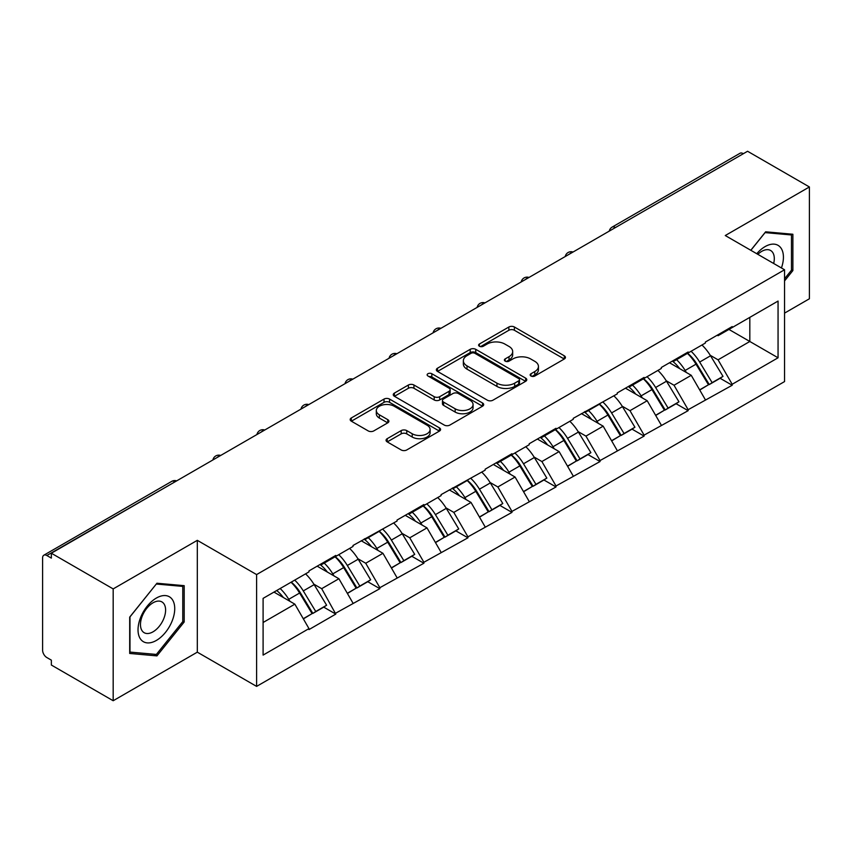 <?xml version="1.0" encoding="UTF-8"?>
<svg xmlns="http://www.w3.org/2000/svg" width="852" height="852" viewBox="0 0 852 852"><rect width="100%" height="100%" fill="white"/><g stroke="black" fill="none" stroke-linecap="round" stroke-linejoin="round"><path stroke-width="1.28" d="M530.966 376.009A2.748 1.587 0 0 0 534.843 376.009L564.29 359.001A3.919 2.258 0 0 0 565.44 357.403A3.919 2.258 0 0 0 564.29 355.806L514.406 327.008A3.919 2.258 0 0 0 508.868 327.008L479.42 344.006A2.748 1.587 0 0 0 478.611 345.124A2.748 1.587 0 0 0 479.42 346.242A2.748 1.587 0 0 0 483.297 346.242L487.11 344.048A12.546 7.242 0 0 1 504.842 344.048L509.006 346.445A12.546 7.242 0 0 1 512.68 351.567A12.546 7.242 0 0 1 509.006 356.69L505.193 358.884A2.748 1.587 0 0 0 504.384 360.002A2.748 1.587 0 0 0 505.193 361.131A2.748 1.587 0 0 0 509.07 361.131L512.883 358.926A12.546 7.242 0 0 1 530.615 358.926L534.779 361.323A12.546 7.242 0 0 1 538.443 366.445A12.546 7.242 0 0 1 534.779 371.568L530.966 373.762A2.748 1.587 0 0 0 530.157 374.891A2.748 1.587 0 0 0 530.966 376.009L530.966 373.762M387.202 438.684A3.919 2.258 0 0 0 386.062 440.282A3.919 2.258 0 0 0 387.202 441.879L401.196 449.962A3.919 2.258 0 0 0 406.745 449.962L439.44 431.08A3.919 2.258 0 0 0 440.59 429.483A3.919 2.258 0 0 0 439.44 427.885L389.566 399.087A3.919 2.258 0 0 0 384.018 399.087L351.322 417.959A3.919 2.258 0 0 0 350.172 419.567A3.919 2.258 0 0 0 351.322 421.165L368.224 430.92A3.919 2.258 0 0 0 373.762 430.92L387.756 422.848A3.919 2.258 0 0 0 388.906 421.239A3.919 2.258 0 0 0 387.756 419.642L379.374 414.807A10.48 6.049 0 0 1 376.307 410.526A10.48 6.049 0 0 1 382.782 404.934A10.48 6.049 0 0 1 394.199 406.244L427.044 425.201A10.48 6.049 0 0 1 430.111 429.483A10.48 6.049 0 0 1 423.646 435.074A10.48 6.049 0 0 1 412.219 433.764L406.745 430.601A3.919 2.258 0 0 0 401.196 430.601L387.202 438.684L387.202 441.879M197.313 540.338L113.178 588.913L51.354 553.225L747.566 151.262L809.4 186.961L725.265 235.535L784.554 269.764L256.601 574.578L197.313 540.338L197.313 652.163L256.601 686.392L256.601 574.578M487.387 400.206A3.919 2.258 0 0 0 492.925 400.206L525.631 381.323A3.919 2.258 0 0 0 526.781 379.726A3.919 2.258 0 0 0 525.631 378.128L475.746 349.331A3.919 2.258 0 0 0 470.208 349.331L437.502 368.202A3.919 2.258 0 0 0 436.352 369.811A3.919 2.258 0 0 0 437.502 371.408L487.387 400.206M429.035 376.595A2.748 1.587 0 0 1 431.826 376.989L431.826 373.73L482.541 403.007A3.919 2.258 0 0 1 483.68 404.604A3.919 2.258 0 0 1 482.541 406.202L449.835 425.084A3.919 2.258 0 0 1 444.297 425.084L394.412 396.286L394.412 393.081A3.919 2.258 0 0 0 393.262 394.689A3.919 2.258 0 0 0 394.412 396.286M394.412 393.081L408.406 385.008A3.919 2.258 0 0 1 413.944 385.008L434.179 396.681A3.919 2.258 0 0 0 439.717 396.681L449.004 391.324A3.919 2.258 0 0 0 450.154 389.726A3.919 2.258 0 0 0 449.004 388.129L427.938 375.966A2.748 1.587 0 0 1 427.14 374.848A2.748 1.587 0 0 1 428.833 373.378A2.748 1.587 0 0 1 431.826 373.73M256.601 686.392L784.554 381.579L784.554 269.764M291.246 582.118A26.753 15.442 -120 0 1 300.405 592.832L312.865 613.419L323.739 607.135L335.794 614.1L321.683 588.679L313.855 584.163M335.794 614.1L308.978 629.585L308.978 628.606L263.098 655.092L263.098 598.37L308.978 571.884L308.978 570.904L335.794 555.419L335.794 556.399L353.016 546.452L353.016 545.482L397.064 521.03L397.064 520.05L423.881 504.565L423.881 505.545L441.102 495.598L441.102 494.618L485.15 470.176L485.15 469.196L511.967 453.711L511.967 454.691L529.188 444.744L529.188 443.764L556.015 428.279L556.015 429.259L573.236 419.312L573.236 418.343L617.274 393.89L617.274 392.91L644.101 377.425L644.101 378.405L661.322 368.458L661.322 367.478L688.139 351.993L688.139 352.973L705.36 343.036L705.36 342.057L732.188 326.572L732.188 327.551L778.057 301.065L778.057 357.787L732.188 384.273L718.066 359.821L710.248 355.305M687.628 353.271A26.753 15.442 -120 0 1 696.787 363.974L709.258 384.561L720.121 378.288L732.188 385.253L732.188 384.273M732.188 385.253L688.139 409.705L674.028 385.253L666.2 380.737M643.59 378.703A26.753 15.442 -120 0 1 652.749 389.407L665.21 409.993L676.083 403.72L688.139 410.675L688.139 409.705M688.139 410.675L644.101 435.127L629.979 410.675L622.162 406.159M599.542 404.125A26.753 15.442 -120 0 1 608.701 414.839L621.172 435.415L632.035 429.142L644.101 436.107L644.101 435.127M644.101 436.107L600.053 460.559L585.942 436.107L578.114 431.591M555.504 429.557A26.753 15.442 -120 0 1 564.663 440.26L577.123 460.847L587.997 454.574L600.053 461.539L600.053 460.559M600.053 461.539L556.015 485.981L541.893 461.539L534.076 457.023M511.456 454.979A26.753 15.442 -120 0 1 520.615 465.693L533.086 486.279L543.949 479.995L556.015 486.961L556.015 485.981M556.015 486.961L511.967 511.413L497.856 486.961L490.028 482.445M467.418 480.411A26.753 15.442 -120 0 1 476.577 491.114L489.037 511.701L499.911 505.428L511.967 512.393L511.967 511.413M511.967 512.393L467.929 536.845L453.807 512.393L445.99 507.877M423.369 505.843A26.753 15.442 -120 0 1 432.528 516.546L445 537.133L455.863 530.86L467.929 537.814L467.929 536.845M467.929 537.814L423.881 562.267L409.769 537.814L401.942 533.299M379.332 531.265A26.753 15.442 -120 0 1 388.491 541.978L400.951 562.554L411.825 556.281L423.881 563.247L423.881 562.267M423.881 563.247L379.843 587.699L365.721 563.247L357.904 558.731M335.283 556.697A26.753 15.442 -120 0 1 344.442 567.4L356.913 587.986L367.776 581.714L379.843 588.679L379.843 587.699M379.843 588.679L335.794 613.12M320.831 564.056L321.683 564.546L335.794 556.399M321.683 588.679L338.904 578.732L317.168 566.175M353.016 603.184L338.904 578.732M364.88 538.634L365.721 539.124L379.843 530.966M365.721 563.247L382.942 553.299L361.205 540.754M397.064 577.752L382.942 553.299M408.917 513.202L409.769 513.692L423.881 505.545M409.769 537.814L426.99 527.878L405.243 515.322M441.102 552.33L426.99 527.878M452.966 487.781L453.807 488.271L467.929 480.113M453.807 512.393L471.028 502.446L449.292 489.9M485.15 526.898L471.028 502.446M497.004 462.348L497.856 462.838L511.967 454.691M497.856 486.961L515.077 477.024L493.329 464.468M529.188 501.466L515.077 477.024M541.052 436.916L541.893 437.406L556.015 429.259M541.893 461.539L559.114 451.592L537.378 439.036M573.236 476.044L559.114 451.592M585.09 411.495L585.942 411.985L600.053 403.827M585.942 436.107L603.163 426.16L581.415 413.614M617.274 450.612L603.163 426.16M629.138 386.062L629.979 386.552L644.101 378.405M629.979 410.675L647.201 400.738L625.464 388.182M661.322 425.191L647.201 400.738M673.176 360.641L674.028 361.131L688.139 352.973M674.028 385.253L691.249 375.306L669.502 362.76M705.36 399.758L691.249 375.306M743.338 153.711L615.442 227.548M613.642 228.592A5.985 3.461 120 0 1 615.155 227.388A5.985 3.461 60 0 0 612.162 227.09L740.058 153.254A5.985 3.461 60 0 1 743.051 153.541M717.224 335.209L718.066 335.699L732.188 327.551M718.066 359.821L749.824 341.482L749.824 317.359L778.057 301.065M728.939 329.426L778.057 357.787M784.554 313.121L809.4 298.775L809.4 186.961M113.178 588.913L113.178 700.738L51.354 665.039L51.354 660.151L46.839 657.542A5.985 3.461 -120 0 1 42.6 650.204L42.6 557.943A5.985 3.461 -120 0 1 43.835 555.206A5.985 3.461 -120 0 1 46.839 555.504L51.354 558.113L51.354 553.225M113.178 700.738L197.313 652.163M263.098 622.492L294.856 604.164L273.971 592.097M308.978 628.606L294.856 604.164M696.169 364.454L697.564 365.263M652.121 389.886L653.527 390.695M608.083 415.318L609.478 416.117M564.035 440.74L565.44 441.549M519.997 466.172L521.392 466.981M475.948 491.593L477.354 492.403M431.911 517.026L433.306 517.835M387.862 542.458L389.268 543.256M343.825 567.879L345.22 568.689M299.776 593.312L301.182 594.121M784.554 280.926L792.882 270.563L792.882 234.247L765.639 231.808L750.793 250.275M184.192 585.665L156.938 583.237L129.696 617.125L129.696 653.452L156.938 655.891L184.192 621.992L184.192 585.665M532.063 376.392L534.779 374.827A12.546 7.242 0 0 0 538.443 369.704L538.443 366.445M512.68 351.567L512.68 354.826A12.546 7.242 0 0 1 509.006 359.949L506.29 361.514M564.237 359.033L514.406 330.267A3.919 2.258 0 0 0 508.868 330.267L480.517 346.636M525.577 381.355L475.746 352.59A3.919 2.258 0 0 0 470.208 352.59L437.555 371.44M518.698 380.844A2.748 1.587 0 0 0 519.507 379.726A2.748 1.587 0 0 0 518.698 378.607L474.915 353.324A2.748 1.587 0 0 0 471.039 353.324L467.013 355.646A12.546 7.242 0 0 0 463.35 360.769A12.546 7.242 0 0 0 467.013 365.881L496.95 383.166A12.546 7.242 0 0 0 514.683 383.166L518.698 380.844L518.698 384.103A2.748 1.587 0 0 0 519.507 382.985L519.507 379.726M463.35 360.769L463.35 364.028A12.546 7.242 0 0 0 467.013 369.15L467.013 365.881M518.698 384.103L514.683 386.425A12.546 7.242 0 0 1 496.95 386.425L467.013 369.15M394.465 396.318L408.406 388.267L408.406 385.008M450.154 389.726L450.154 392.985A3.919 2.258 0 0 1 449.004 394.582L439.717 399.95A3.919 2.258 0 0 1 434.179 399.95L413.944 388.267A3.919 2.258 0 0 0 408.406 388.267M431.826 376.989L482.488 406.234M455.17 408.8A10.48 6.049 0 0 0 466.598 410.121A10.48 6.049 0 0 0 473.062 404.53A10.48 6.049 0 0 0 469.995 400.248L458.429 393.56A3.919 2.258 0 0 0 452.881 393.56L443.604 398.928A3.919 2.258 0 0 0 442.454 400.525A3.919 2.258 0 0 0 443.604 402.123L455.17 408.8L455.17 412.07A10.48 6.049 0 0 0 466.598 413.38A10.48 6.049 0 0 0 473.062 407.788L473.062 404.53M442.454 400.525L442.454 403.784A3.919 2.258 0 0 0 443.604 405.382L443.604 402.123M455.17 412.07L443.604 405.382M430.111 429.483L430.111 432.741A10.48 6.049 0 0 1 423.646 438.333A10.48 6.049 0 0 1 412.219 437.023L406.745 433.86A3.919 2.258 0 0 0 401.196 433.86L387.255 441.911M376.307 410.526L376.307 413.784A10.48 6.049 0 0 0 379.374 418.066L379.374 414.807M387.713 422.88L379.374 418.066M439.387 431.112L389.566 402.346A3.919 2.258 0 0 0 384.018 402.346L351.375 421.197M791.476 269.754L792.882 270.563M182.775 621.183L184.192 621.992M154.063 654.229L156.938 655.891M701.963 344.996A32.738 18.904 60 0 1 710.536 355.785L699.673 362.057A32.738 18.904 -120 0 0 691.089 351.269M699.673 362.057L712.134 382.644L723.007 376.371L710.536 355.785M709.258 384.561L712.134 382.644M720.121 378.288L723.007 376.371M672.366 361.099A26.753 15.442 60 0 1 679.747 368.671M676.552 359.672A32.738 18.904 60 0 1 685.136 370.46L686.361 372.484M699.758 390.046L708.47 384.763L695.999 364.177A32.738 18.904 -120 0 0 687.426 353.388M708.47 384.763L699.652 389.854M657.914 370.428A32.738 18.904 60 0 1 666.498 381.217L655.625 387.49A32.738 18.904 -120 0 0 647.051 376.701M655.625 387.49L668.096 408.076L678.969 401.803L666.498 381.217M665.21 409.993L668.096 408.076M676.083 403.72L678.969 401.803M628.329 386.531A26.753 15.442 60 0 1 635.709 394.103M632.503 385.093A32.738 18.904 60 0 1 641.087 395.882L642.312 397.916M655.71 415.478L664.422 410.195L651.961 389.609A32.738 18.904 -120 0 0 643.377 378.82M664.422 410.195L655.603 415.286M613.877 395.85A32.738 18.904 60 0 1 622.45 406.638L611.587 412.922A32.738 18.904 -120 0 0 603.003 402.133M611.587 412.922L624.047 433.508L634.921 427.225L622.45 406.638M621.172 435.415L624.047 433.508M632.035 429.142L634.921 427.225M584.291 411.953A26.753 15.442 60 0 1 591.661 419.525M588.466 410.526A32.738 18.904 60 0 1 597.05 421.314L598.274 423.337M611.672 440.899L620.384 435.628L607.913 415.041A32.738 18.904 -120 0 0 599.339 404.242M620.384 435.628L611.566 440.718M569.828 421.282A32.738 18.904 60 0 1 578.412 432.07L567.538 438.343A32.738 18.904 -120 0 0 558.965 427.555M567.538 438.343L580.01 458.93L590.883 452.657L578.412 432.07M577.123 460.847L580.01 458.93M587.997 454.574L590.883 452.657M540.243 437.385A26.753 15.442 60 0 1 547.623 444.957M544.417 435.947A32.738 18.904 60 0 1 553.001 446.736L554.226 448.77M567.624 466.332L576.335 461.049L563.875 440.463A32.738 18.904 -120 0 0 555.291 429.674M576.335 461.049L567.517 466.14M525.79 446.704A32.738 18.904 60 0 1 534.364 457.503L523.501 463.776A32.738 18.904 -120 0 0 514.917 452.987M523.501 463.776L535.961 484.362L546.835 478.089L534.364 457.503M533.086 486.279L535.961 484.362M543.949 479.995L546.835 478.089M496.205 462.817A26.753 15.442 60 0 1 503.575 470.379M500.38 461.379A32.738 18.904 60 0 1 508.963 472.168L510.188 474.202M523.586 491.764L532.298 486.481L519.827 465.895A32.738 18.904 -120 0 0 511.253 455.106M532.298 486.481L523.479 491.572M481.742 472.136A32.738 18.904 60 0 1 490.326 482.924L479.452 489.197A32.738 18.904 -120 0 0 470.879 478.409M479.452 489.197L491.923 509.784L502.797 503.511L490.326 482.924M489.037 511.701L491.923 509.784M499.911 505.428L502.797 503.511M452.156 488.239A26.753 15.442 60 0 1 459.537 495.811M456.331 486.812A32.738 18.904 60 0 1 464.915 497.6L466.15 499.623M479.538 517.185L488.249 511.903L475.789 491.316A32.738 18.904 -120 0 0 467.205 480.528M488.249 511.903L479.431 516.994M781.433 267.965A25.954 14.985 120 0 0 780.964 248.038A25.954 14.985 120 0 0 756.757 253.715M773.68 263.481A17.764 10.256 120 0 0 772.615 252.341A17.764 10.256 120 0 0 770.613 250.488A17.764 10.256 120 0 0 757.833 254.333M750.857 250.307L765.075 232.607L791.476 234.971L791.476 270.169L784.554 278.774M789.719 233.959L791.476 234.971M140.484 639.011A25.954 14.985 120 0 0 165.554 632.291A25.954 14.985 120 0 0 172.274 599.467A25.954 14.985 120 0 0 147.204 606.187A25.954 14.985 120 0 0 140.484 639.011M142.156 630.842A17.764 10.256 120 0 0 144.148 632.695A17.764 10.256 120 0 0 160.687 624.399A17.764 10.256 120 0 0 163.914 603.77A17.764 10.256 120 0 0 161.923 601.917A17.764 10.256 120 0 0 145.383 610.213A17.764 10.256 120 0 0 142.156 630.842M156.374 584.035L182.775 586.4L182.775 621.598L156.374 654.432L129.983 652.078L129.983 616.88L156.321 584.003M181.029 585.388L182.775 586.4M437.704 497.568A32.738 18.904 60 0 1 446.278 508.356L435.415 514.629A32.738 18.904 -120 0 0 426.831 503.841M435.415 514.629L447.875 535.216L458.749 528.943L446.278 508.356M445 537.133L447.875 535.216M455.863 530.86L458.749 528.943M408.119 513.671A26.753 15.442 60 0 1 415.488 521.243M412.293 512.233A32.738 18.904 60 0 1 420.877 523.021L422.102 525.056M435.5 542.617L444.212 537.335L431.74 516.749A32.738 18.904 -120 0 0 423.167 505.96M444.212 537.335L435.393 542.426M393.656 522.99A32.738 18.904 60 0 1 402.24 533.778L391.366 540.062A32.738 18.904 -120 0 0 382.793 529.273M391.366 540.062L403.837 560.648L414.711 554.364L402.24 533.778M400.951 562.554L403.837 560.648M411.825 556.281L414.711 554.364M364.07 539.092A26.753 15.442 60 0 1 371.451 546.664M368.245 537.665A32.738 18.904 60 0 1 376.829 548.454L378.064 550.477M391.451 568.039L400.163 562.767L387.703 542.181A32.738 18.904 -120 0 0 379.119 531.392M400.163 562.767L391.345 567.858M349.618 548.422A32.738 18.904 60 0 1 358.191 559.21L347.328 565.483A32.738 18.904 -120 0 0 338.745 554.695M347.328 565.483L359.8 586.069L370.663 579.797L358.191 559.21M356.913 587.986L359.8 586.069M367.776 581.714L370.663 579.797M320.032 564.525A26.753 15.442 60 0 1 327.402 572.097M324.207 563.087A32.738 18.904 60 0 1 332.791 573.875L334.016 575.909M347.414 593.471L356.125 588.189L343.654 567.602A32.738 18.904 -120 0 0 335.081 556.814M356.125 588.189L347.307 593.28M305.57 573.854A32.738 18.904 60 0 1 314.154 584.642L303.28 590.915A32.738 18.904 -120 0 0 294.707 580.127M303.28 590.915L315.751 611.502L326.625 605.229L314.154 584.642M312.865 613.419L315.751 611.502M323.739 607.135L326.625 605.229M276.698 590.521A26.753 15.442 60 0 1 283.365 597.518M280.159 588.519A32.738 18.904 60 0 1 288.743 599.307L289.978 601.342M303.365 618.903L312.077 613.621L299.616 593.035A32.738 18.904 -120 0 0 291.033 582.246M312.077 613.621L303.259 618.712M175.011 481.827L46.839 555.504M176.247 481.114A5.985 3.461 -60 0 0 174.724 481.668A5.985 3.461 -120 0 0 171.731 481.369L43.835 555.206M569.594 254.013A5.985 3.461 120 0 1 571.117 252.81A5.985 3.461 -60 0 1 572.64 252.256M525.556 279.445A5.985 3.461 120 0 1 527.068 278.242A5.985 3.461 -60 0 1 528.591 277.688M481.508 304.867A5.985 3.461 120 0 1 483.031 303.663A5.985 3.461 -60 0 1 484.554 303.12M437.47 330.299A5.985 3.461 120 0 1 438.982 329.096A5.985 3.461 -60 0 1 440.505 328.542M393.422 355.731A5.985 3.461 120 0 1 394.945 354.528A5.985 3.461 -60 0 1 396.468 353.974M349.384 381.153A5.985 3.461 120 0 1 350.896 379.949A5.985 3.461 -60 0 1 352.419 379.396M305.335 406.585A5.985 3.461 120 0 1 306.858 405.382A5.985 3.461 -60 0 1 308.381 404.828M261.298 432.007A5.985 3.461 120 0 1 262.81 430.803A5.985 3.461 -60 0 1 264.333 430.26M217.249 457.439A5.985 3.461 120 0 1 218.772 456.235A5.985 3.461 -60 0 1 220.295 455.682M534.779 374.827L534.779 371.568M505.193 361.131L505.193 358.884M509.006 359.949L509.006 356.69M479.42 346.242L479.42 344.006M508.868 330.267L508.868 327.008M514.406 330.267L514.406 327.008M564.29 359.001L564.29 355.806M437.502 371.408L437.502 368.202M470.208 352.59L470.208 349.331M475.746 352.59L475.746 349.331M525.631 381.323L525.631 378.128M496.95 386.425L496.95 383.166M514.683 386.425L514.683 383.166M413.944 388.267L413.944 385.008M434.179 399.95L434.179 396.681M439.717 399.95L439.717 396.681M449.004 394.582L449.004 391.324M482.541 406.202L482.541 403.007M401.196 433.86L401.196 430.601M406.745 433.86L406.745 430.601M412.219 437.023L412.219 433.764M387.756 422.848L387.756 419.642M351.322 421.165L351.322 417.959M384.018 402.346L384.018 399.087M389.566 402.346L389.566 399.087M439.44 431.08L439.44 427.885M695.999 364.177L685.136 370.46M651.961 389.609L641.087 395.882M607.913 415.041L597.05 421.314M563.875 440.463L553.001 446.736M519.827 465.895L508.963 472.168M475.789 491.316L464.915 497.6M431.74 516.749L420.877 523.021M387.703 542.181L376.829 548.454M343.654 567.602L332.791 573.875M299.616 593.035L288.743 599.307M612.162 227.09A5.985 5.985 0 0 0 609.287 231.105M573.034 252.032A5.985 5.985 0 0 0 565.238 256.527M528.996 277.454A5.985 5.985 0 0 0 521.2 281.959M484.948 302.886A5.985 5.985 0 0 0 477.152 307.38M440.91 328.318A5.985 5.985 0 0 0 433.114 332.812M396.862 353.74A5.985 5.985 0 0 0 389.066 358.245M352.824 379.172A5.985 5.985 0 0 0 345.028 383.666M308.775 404.593A5.985 5.985 0 0 0 300.99 409.098M264.738 430.026A5.985 5.985 0 0 0 256.942 434.52M220.689 455.458A5.985 5.985 0 0 0 212.904 459.952M176.652 480.879A5.985 5.985 0 0 0 171.731 481.369"/></g></svg>
